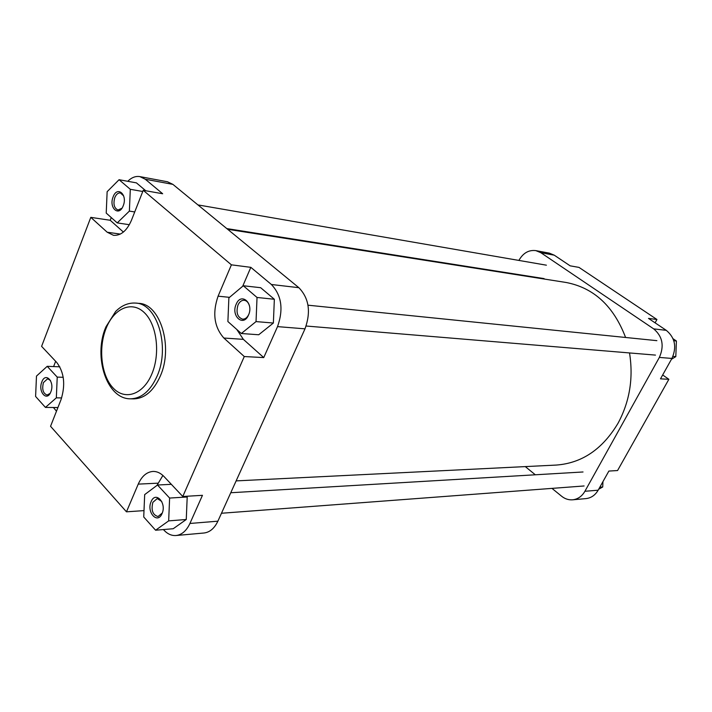 <?xml version="1.0" encoding="UTF-8"?>
<svg xmlns="http://www.w3.org/2000/svg" width="712" height="712" viewBox="0 0 712 712"><rect width="100%" height="100%" fill="white"/><g stroke="black" fill="none" stroke-linecap="round" stroke-linejoin="round"><path stroke-width="1.07" d="M236.135 480.894L556.241 465.069C581.944 463.174 602.557 449.201 618.087 423.159C629.719 401.452 633.529 378.045 629.524 352.938M625.59 337.47C613.611 306.062 593.737 287.719 565.978 282.459L227.644 229.282M151.122 501.666C155.483 490.55 167.008 502.992 162.025 513.61C157.539 524.699 146.209 512.106 151.122 501.666M161.749 501.479L157.254 498.551L152.858 502.352C150.962 510.246 152.688 514.972 158.046 516.538L162.265 513.014M41.821 381.943C45.497 371.504 55.038 381.801 50.855 391.831C47.072 402.253 37.683 391.822 41.821 381.943M50.508 380.537L47.651 378.74L43.432 382.593C41.812 389.357 43.049 393.505 47.134 395.044L50.098 393.398M113.119 196.912C117.186 185.414 127.875 194.572 123.229 205.732C119.046 217.24 108.535 207.904 113.119 196.912M123.657 195.898L120.426 192.943C118.085 192.738 116.207 194.305 114.792 197.642C113.057 204.121 114.134 208.251 118.032 210.013L121.921 208.242M236.17 304.264C241.039 291.893 254.095 303.081 248.515 315.033C243.486 327.395 230.661 316.012 236.17 304.264M249.485 306.053C248.541 302.609 246.788 300.678 244.234 300.268C241.608 300.17 239.517 301.763 237.986 305.039C235.886 312.541 237.416 317.258 242.587 319.172C245.168 319.243 247.224 317.668 248.755 314.446M130.545 398.818L133.696 398.871C144.732 398.542 153.596 390.95 160.298 376.105C173.497 346.913 160.253 303.712 138.787 303.365L135.654 303.081C157.112 303.428 170.355 346.735 157.147 375.998C150.446 390.879 141.581 398.489 130.545 398.818C106.693 399.227 93.272 356.961 105.563 327.707M236.767 329.442L243.353 339.348L263.743 357.584L277.529 326.621C283.643 309.32 281.596 295.284 271.388 284.497L250.829 267.338L242.676 286.277M241.323 333.51L258.705 334.765L273.372 323.034L274.351 299.262L260.654 287.701L243.299 285.752L228.872 297.901L227.893 321.539L241.323 333.51L256.035 321.593L257.032 297.465L243.299 285.752M111.259 217.578L110.218 220.275L123.399 232.059M250.829 267.338L231.4 264.837L143.228 190.309L162.665 193.753L145.292 179.246L139.872 176.612C135.645 175.917 131.604 177.475 127.751 181.293M145.773 190.763L136.419 182.868L119.073 179.718L107.138 191.688L106.221 213.084L117.231 222.9L129.379 211.099L130.305 189.303L119.073 179.718M53.4 407.495L56.488 411.189M55.652 361.296L53.605 366.573M163.413 529.559L163.813 530.004C167.489 534 171.556 535.833 176.015 535.522C181.854 534.81 186.491 530.787 189.926 523.462L202.448 495.321L182.779 496.495L244.278 356.543L223.862 338.031C214.179 327.057 212.256 313.111 218.086 296.174L231.4 264.837M162.897 475.447L156.943 485.433M155.599 530.226L168.664 520.881L169.616 498.053L157.503 485.014L144.678 494.609L143.735 516.992L155.599 530.226L173.212 528.731L186.259 519.502L187.203 496.994L186.526 496.273M139.872 176.612L167.471 181.765L172.891 184.372L298.853 287.684C309.026 298.239 311.082 311.954 305.003 328.837L217.881 521.184C214.454 528.357 209.826 532.291 204.006 533.003L176.015 535.522M182.779 496.495L164.071 476.604C160.663 473.053 156.96 471.335 152.955 471.442C146.69 471.967 141.786 476.194 138.235 484.124L126.469 511.821L50.552 426.301L60.992 399.726C65.646 384.845 64.231 372.421 56.746 362.461L41.599 346.352L90.798 217.356L107.201 232.228L113.502 235.316C120.915 235.797 126.923 230.741 131.515 220.133L143.228 190.309M144.002 510.62L126.469 511.821M263.743 357.584L244.278 356.543M110.218 220.275L90.798 217.356M168.664 520.881L186.259 519.502M169.616 498.053L187.203 496.994M157.503 485.014L171.334 484.329M57.227 377.111L47.206 366.324L36.481 376.087L35.6 396.459L45.434 407.415L56.337 397.839L57.227 377.111L63.208 377.298M47.206 366.324L59.826 366.813M45.434 407.415L57.921 407.54M56.337 397.839L61.641 397.928M117.231 222.9L129.353 224.707M129.379 211.099L134.728 211.954M130.305 189.303L142.765 191.492M257.032 297.465L274.351 299.262M256.035 321.593L273.372 323.034M656.936 319.492L648.499 318.406L666.281 330.341C675.065 337.71 676.943 347.082 671.923 358.439L659.356 357.424C664.429 345.881 662.534 336.358 653.678 328.873L540.8 252.68L535.816 250.615L549.317 253.143L554.265 255.181L570.134 265.825L578.981 267.392L656.936 319.492L655.093 322.83M671.923 358.439L660.496 378.846L668.871 379.3L662.667 374.966M668.871 379.3L617.562 470.543L608.867 471.068L598.151 490.203C595.205 495.205 591.138 498.008 585.967 498.605L572.626 499.806C577.841 499.201 581.935 496.362 584.908 491.28L598.151 490.203M659.356 357.424L584.908 491.28M535.816 250.615C528.704 249.77 523.071 253.045 518.888 260.423M572.626 499.806C568.639 500.1 564.963 498.916 561.608 496.228L551.987 488.387M535.326 474.788L525.296 466.6M602.931 481.668L602.726 486.981L598.685 489.251M602.726 486.981L599.833 487.204M673.08 338.752L676.4 340.995L675.813 356.623L671.452 359.275M676.4 340.995L673.792 340.719M675.813 356.623L672.938 356.383M106.061 328.454C98.069 348.337 101.326 375.909 113.315 388.191C125.179 400.776 143.415 394.501 151.905 373.827C160.592 353.339 156.774 324.076 144.1 312.417C131.56 300.446 113.884 308.403 106.061 328.454M189.926 523.462L217.881 521.184M305.003 328.837L277.529 326.621M271.388 284.497L298.853 287.684M172.891 184.372L145.292 179.246M157.913 483.172L138.235 484.124M120.328 234.079L107.201 232.228M243.353 339.348L223.862 338.031M229.54 297.34L218.086 296.174M554.265 255.181L540.8 252.68M653.678 328.873L666.281 330.341M105.848 326.986L115.655 311.447C121.699 305.412 128.365 302.627 135.654 303.081M306.142 326.025L655.467 355.101M307.993 305.19L656.882 340.656M226.808 228.588L544.101 278.606M197.945 204.914L546.398 265.184M221.476 513.254L584.098 485.967M230.768 492.74L583.03 471.976"/></g></svg>
